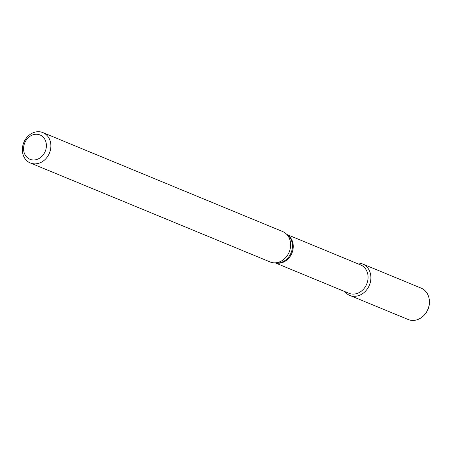 <?xml version="1.0" encoding="UTF-8"?>
<svg xmlns="http://www.w3.org/2000/svg" width="452" height="452" viewBox="0 0 452 452"><rect width="100%" height="100%" fill="white"/><g stroke="black" fill="none" stroke-linecap="round" stroke-linejoin="round"><path stroke-width="0.68" d="M35.538 132.007A16.441 13.865 112.4 0 1 42.883 132.594A16.441 13.865 112.4 0 1 49.432 153.081A16.441 13.865 112.4 0 1 30.34 162.991A16.441 13.865 112.4 0 1 22.6 146.674A16.441 13.865 112.4 0 1 35.538 132.007M30.34 162.991L270.104 261.945A16.441 13.865 -67.6 0 0 273.895 262.815A16.441 13.865 -67.6 0 0 277.455 262.533A16.441 13.865 -67.6 0 0 289.873 250.097A16.441 13.865 -67.6 0 0 285.952 233.605A16.441 13.865 -67.6 0 0 282.647 231.548L42.883 132.594M34.12 134.493A13.153 11.091 112.4 0 1 45.268 151.262A13.153 11.091 112.4 0 1 25.555 155.601A13.153 11.091 112.4 0 1 34.12 134.493M275.296 262.9L348.904 293.28A15.345 12.938 -67.6 0 0 355.764 293.828A15.345 12.938 -67.6 0 0 367.838 280.144A15.345 12.938 -67.6 0 0 360.611 264.912L287.003 234.531M362.64 263.985A16.978 14.317 112.4 0 0 356.351 263.154A16.978 14.317 112.4 0 1 369.397 285.139A16.978 14.317 112.4 0 1 344.644 291.523A16.978 14.317 112.4 0 0 349.684 295.371L408.19 319.513A16.978 14.317 112.4 0 0 423.925 315.406A16.978 14.317 112.4 0 0 429.4 302.139A16.978 14.317 112.4 0 0 421.145 288.127L362.64 263.985A16.978 14.317 112.4 0 1 369.397 285.139A16.978 14.317 112.4 0 1 349.684 295.371M429.4 302.139L429.389 302.857A15.396 12.984 112.4 0 1 424.422 314.886L423.925 315.406M273.895 262.815L276.652 262.985A15.509 13.08 -67.6 0 0 280.008 262.719A15.509 13.08 -67.6 0 0 291.732 250.99A15.509 13.08 -67.6 0 0 288.026 235.43L285.952 233.605M275.709 262.928A15.345 12.938 -67.6 0 0 280.946 262.951A15.345 12.938 -67.6 0 0 292.823 250.25A15.345 12.938 -67.6 0 0 287.314 234.803"/></g></svg>

